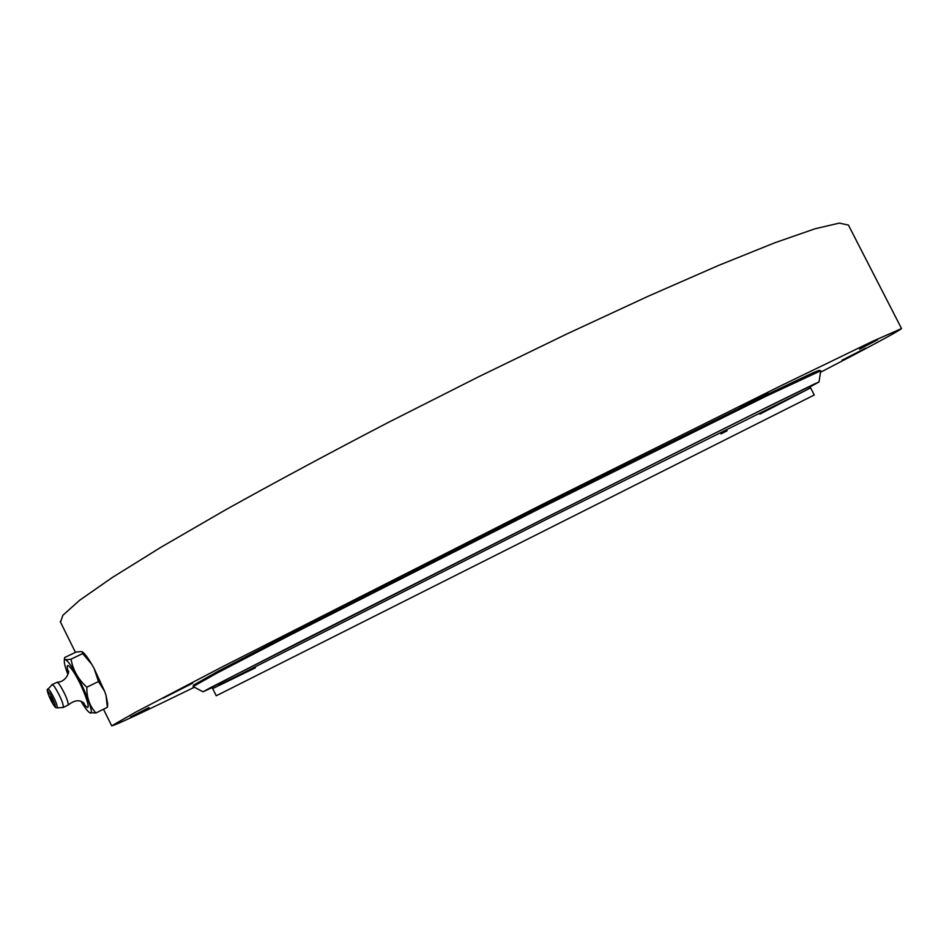 <?xml version="1.0" encoding="UTF-8"?>
<svg xmlns="http://www.w3.org/2000/svg" width="949" height="949" viewBox="0 0 949 949"><rect width="100%" height="100%" fill="white"/><g stroke="black" fill="none" stroke-linecap="round" stroke-linejoin="round"><path stroke-width="1.42" d="M348.852 602.84L311.379 621.69L348.852 602.84M192.517 683.304L163.145 698.179L192.517 683.304M149.052 707.527L130.44 717.017L149.052 707.527M194.154 687.088L193.074 687.574L194.047 687.029M842.036 360.217L865.595 348.176L842.036 360.217M859.521 349.161L877.6 339.801L859.521 349.161M767.943 392.969L740.042 406.836L767.943 392.969M573.208 489.613L536.149 508.154L573.208 489.613M194.415 687.23C141.733 712.924 114.153 725.795 111.697 725.831L135.019 712.497L221.034 667.515L542.709 504.227L780.232 386.077L872.7 341.249L901.55 328.579C898.229 331.403 871.206 345.97 820.482 372.281M60.522 622.153L62.883 615.272L79.586 600.314L112.29 577.502L161.259 547.063L225.494 509.886C275.198 482.199 329.552 453.017 388.544 422.305L478.462 376.86L566.814 333.977L648.321 296.183L718.642 265.4L774.728 242.802L815.037 228.78L839.331 223.11L848.406 225.067L901.514 328.508M219.017 685.142L548.19 518.51L810.612 387.868L548.19 518.51L219.017 685.142M810.612 387.868L814.254 394.986L222.695 692.545L216.23 695.759L212.018 687.278L236.111 674.525L547.407 516.956L760.09 410.703L804.906 388.77L809.948 386.551L810.6 387.844L759.888 414.12M727.1 430.799L720.955 433.918M255.447 667.799L212.683 688.594M212.185 687.598L202.979 691.809L209.171 688.369L299.528 642.022L548.332 516.422L768.097 406.635L814.028 384.167L819.034 381.973L810.102 386.848M193.157 686.554L216.941 673.126L289.492 635.415L541.357 507.727L766.472 396.053L820.719 370.786M193.572 685.119L217.38 671.655L289.706 633.991L540.681 506.707L765.072 395.472L813.293 372.625L819.284 370.335L820.624 370.751M50.617 696.566L52.978 702.023L50.617 696.566M80.973 701.299C84.675 707.468 87.498 711.216 89.455 712.533C96.905 718.263 80.677 678.12 69.775 664.063C66.466 659.709 64.639 658.63 64.307 660.848C64.141 663.209 65.339 667.752 67.913 674.466M98.471 681.536L94.117 668.487L104.651 691.37L98.471 681.536L86.845 687.206C86.62 697.515 89.633 706.103 95.908 712.996L89.55 712.604M107.391 707.325L106.003 695.297L107.688 703.767L107.391 707.325L95.908 712.996M82.492 651.939C84.663 653.458 87.735 657.562 91.709 664.229L82.646 653.576L82.361 651.844L81.234 651.548L76.145 652.022L64.734 657.491L64.461 658.476C64.295 659.733 66.489 659.958 71.045 659.152C72.978 670.041 78.245 679.389 86.845 687.206M71.045 659.152L82.646 653.576M94.117 668.487L91.709 664.229M106.003 695.297L104.651 691.37M83.737 702.865L84.046 703.173C79.799 699.472 74.556 700.054 68.304 704.905C67.925 700.255 64.912 693.328 59.253 684.146L57.248 682.212C66.679 681.975 69.645 670.943 68.34 670.896L68.387 671.323M82.895 702.236C95.541 721.157 82.943 683.98 71.495 668.915C67.165 663.47 66.122 664.62 68.364 672.366M68.304 704.905L63.358 707.456C63.429 703.434 60.428 696.424 54.366 686.412L52.207 684.526L57.248 682.212M48.102 689.045C46.62 688.583 47.082 691.346 49.502 697.325C56.43 710.682 55.362 706.946 57.272 707.895C57.296 704.597 54.828 698.844 49.87 690.611L48.102 689.045L52.207 684.526M49.194 692.675C45.279 687.147 49.989 699.947 53.856 705.368C57.806 710.979 53.097 698.132 49.194 692.675M111.697 725.831L103.5 709.247M75.434 652.366L60.202 621.5M819.034 381.937L820.695 370.845M202.979 691.809L193.074 686.507M193.596 685.012L193.11 686.435M50.938 697.041L52.729 700.73M57.272 707.895L63.358 707.456M64.307 660.848L64.461 658.476"/></g></svg>
